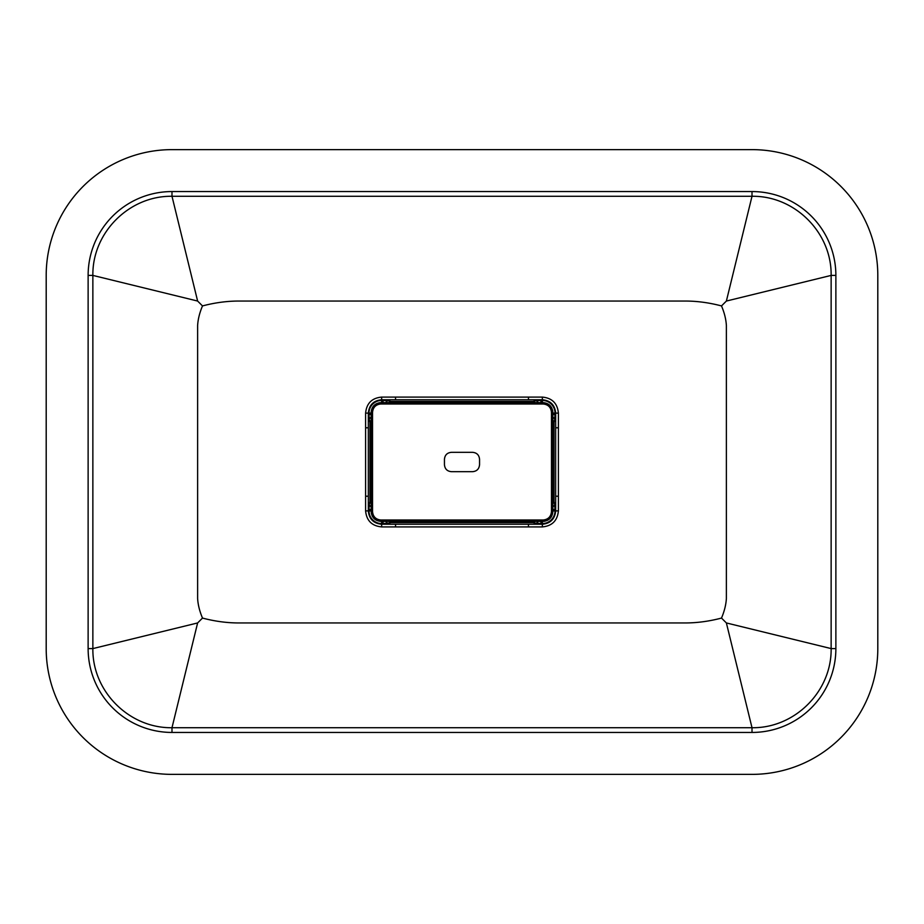 <?xml version="1.0" encoding="UTF-8"?>
<svg xmlns="http://www.w3.org/2000/svg" width="924" height="924" viewBox="0 0 924 924"><rect width="100%" height="100%" fill="white"/><g stroke="black" fill="none" stroke-linecap="round" stroke-linejoin="round"><path stroke-width="1.39" d="M686.255 301.051C697.759 301.143 709.505 302.772 721.505 305.925C724.381 312.728 726.01 319.242 726.38 325.491L726.38 598.509C726.01 604.746 724.381 611.261 721.505 618.075C709.516 621.228 697.77 622.845 686.255 622.949L237.745 622.949C226.241 622.857 214.495 621.228 202.495 618.075C199.619 611.272 197.99 604.758 197.62 598.509L197.62 325.491C197.99 319.254 199.619 312.739 202.495 305.925C214.483 302.772 226.23 301.155 237.745 301.051L686.255 301.051M528.447 397.112L542.353 397.089C552.125 398.025 557.472 403.372 558.396 413.12L558.396 510.88C557.461 520.639 552.113 525.987 542.353 526.911L381.647 526.911C371.875 525.975 366.528 520.628 365.604 510.88L365.604 413.12C366.539 403.361 371.887 398.013 381.647 397.089L528.447 397.112L528.447 399.757L381.635 399.757C373.55 400.531 369.115 404.978 368.329 413.086L368.329 510.914C369.092 518.999 373.527 523.446 381.635 524.243L381.647 526.911M388.935 521.402A2.795 2.622 -103.5 0 0 391.048 522.591L391.048 521.402M371.148 501.536L369.97 501.536A2.795 2.622 -166.5 0 0 371.148 503.638M538.126 521.402A2.795 2.622 103.5 0 1 535.689 523.238L532.952 522.591L391.048 522.591L388.311 523.238A2.795 2.622 76.5 0 1 385.874 521.402M371.148 506.71A2.795 2.622 13.5 0 1 369.311 504.261L369.97 501.536L369.97 422.464L369.311 419.739A2.795 2.622 -13.5 0 1 371.148 417.29M532.952 521.402L532.952 522.591A2.795 2.622 103.5 0 0 535.065 521.402M371.148 420.362A2.795 2.622 -13.5 0 0 369.97 422.464L371.148 422.464M552.852 503.638A2.795 2.622 166.5 0 0 554.03 501.536L552.852 501.536M391.048 402.598L391.048 401.409A2.795 2.622 -76.5 0 0 388.935 402.598M552.852 506.71A2.795 2.622 166.5 0 0 554.689 504.261L554.03 501.536L554.03 422.464A2.795 2.622 13.5 0 0 552.852 420.362M535.065 402.598A2.795 2.622 76.5 0 0 532.952 401.409L391.048 401.409L388.311 400.762A2.795 2.622 -76.5 0 0 385.874 402.598M552.852 422.464L554.03 422.464L554.689 419.739A2.795 2.622 13.5 0 0 552.852 417.29M538.126 402.598A2.795 2.622 76.5 0 0 535.689 400.762L532.952 401.409L532.952 402.598M383.056 521.402L383.056 523.562L381.635 523.562L381.635 524.243L542.365 524.243C550.45 523.469 554.885 519.022 555.671 510.914L555.671 413.086C554.908 405.001 550.473 400.554 542.365 399.757L528.447 399.757M171.991 191.557A83.865 83.865 0 0 0 88.126 275.41L88.126 648.59A83.865 83.865 0 0 0 171.991 732.443L752.009 732.443A83.865 83.865 0 0 0 835.874 648.59L835.874 275.41A83.865 83.865 0 0 0 752.009 191.557L171.991 191.557L171.991 196.281L752.009 196.281C794.767 195.634 831.785 232.652 831.138 275.41L831.138 648.59L726.38 622.949L752.009 727.719L171.991 727.719C129.233 728.366 92.215 691.348 92.862 648.59L92.862 275.41C92.215 232.652 129.233 195.634 171.991 196.281L197.62 301.051L202.495 305.925M835.874 648.59L831.138 648.59C831.785 691.348 794.767 728.366 752.009 727.719L752.009 732.443M726.38 622.949L721.505 618.075M835.874 275.41L831.138 275.41L726.38 301.051L721.505 305.925M171.991 732.443L171.991 727.719L197.62 622.949L202.495 618.075M752.009 191.557L752.009 196.281L726.38 301.051M197.62 622.949L92.862 648.59L88.126 648.59M197.62 301.051L92.862 275.41L88.126 275.41M46.2 648.59A125.791 125.791 0 0 0 171.991 774.37L752.009 774.37A125.791 125.791 0 0 0 877.8 648.59L877.8 275.41A125.791 125.791 0 0 0 752.009 149.63L171.991 149.63A125.791 125.791 0 0 0 46.2 275.41L46.2 648.59M540.944 402.598L540.944 400.438L542.365 400.438A12.647 12.647 0 0 1 555.012 413.086L552.852 413.086L552.668 410.51M551.744 407.877L549.988 405.474M548.51 404.25L542.365 402.598L542.353 397.089M383.703 402.598L383.056 402.598L383.056 400.438L381.635 400.438L381.647 397.089M371.148 414.483L368.988 414.483L368.988 413.086A12.647 12.647 0 0 1 381.635 400.438L381.635 402.598L379.071 402.783M376.438 403.696L374.024 405.463M372.811 406.941L371.148 412.381C371.737 406.433 374.994 403.176 380.942 402.598L543.058 402.598C549.018 403.187 552.275 406.445 552.852 412.381L552.852 511.619L552.852 510.914L555.012 510.914A12.647 12.647 0 0 1 542.365 523.562L542.353 526.911M551.189 517.059L552.852 511.619C552.263 517.567 549.006 520.824 543.058 521.402L544.929 521.217M547.562 520.304L549.976 518.537M540.297 521.402L540.944 521.402L540.944 523.562L542.365 523.562L542.365 521.402M381.635 521.402L381.635 523.562A12.647 12.647 0 0 1 368.988 510.914L371.148 510.914L371.332 513.49M372.257 516.123L374.012 518.526M375.491 519.75L380.942 521.402C374.982 520.813 371.725 517.556 371.148 511.619L371.148 412.381L372.534 412.381L372.534 511.619C373.03 516.712 375.837 519.507 380.931 520.016L543.069 520.016C548.163 519.519 550.958 516.724 551.466 511.619L551.466 412.381C550.97 407.288 548.163 404.493 543.069 403.984L380.931 403.984C375.837 404.481 373.042 407.276 372.534 412.381M543.069 520.016L543.058 521.402L380.942 521.402L380.931 520.016M554.689 419.739L555.012 413.086L558.396 413.12M555.659 427.789L558.362 427.789M395.553 397.112L395.553 399.757M555.659 496.211L558.362 496.211M554.689 504.261L555.012 510.914L558.396 510.88M365.604 413.12L371.148 413.086M365.638 427.789L368.341 427.789M528.447 524.243L528.447 526.888M365.638 496.211L368.341 496.211M395.553 524.243L395.553 526.888M365.604 510.88L368.988 510.914L368.988 509.517L371.148 509.517M388.311 400.762L383.056 400.438M540.944 400.438L535.689 400.762M535.689 523.238L540.944 523.562M383.056 523.562L388.311 523.238M369.311 504.261L368.988 509.517M368.988 414.483L369.311 419.739M555.012 414.483L552.852 414.483M555.012 509.517L552.852 509.517M444.444 464.691C444.848 468.953 447.17 471.286 451.432 471.679L472.568 471.679C476.83 471.286 479.152 468.953 479.556 464.691L479.556 459.309C479.152 455.047 476.83 452.714 472.568 452.321L451.432 452.321C447.17 452.714 444.848 455.047 444.444 459.309L444.444 464.691M551.466 511.619L552.852 511.619M551.466 412.381L552.852 412.381M543.069 403.984L543.058 402.598M371.148 511.619L372.534 511.619M380.931 403.984L380.942 402.598"/></g></svg>

